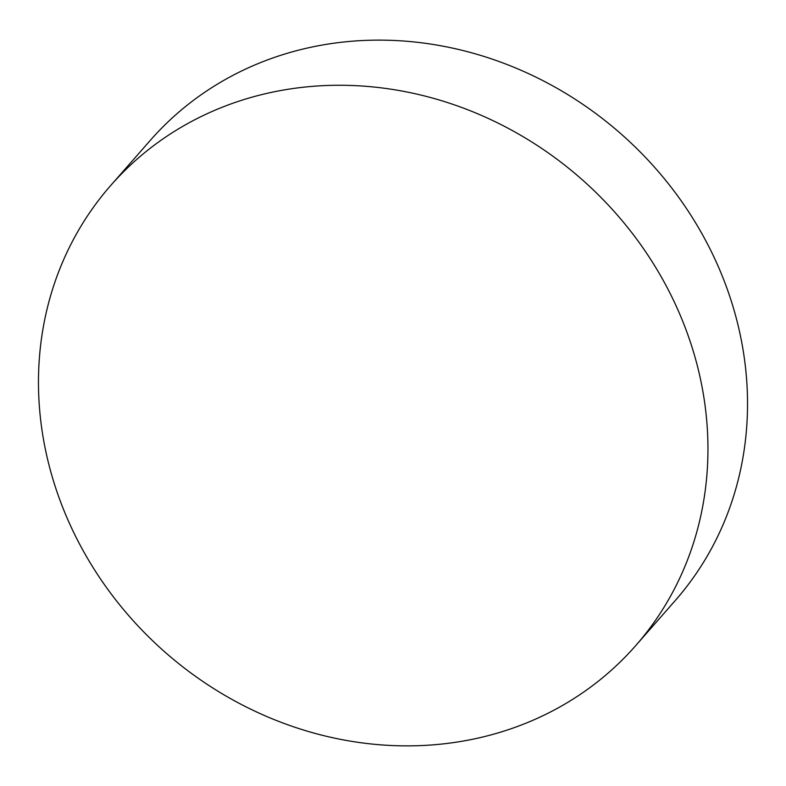 <?xml version="1.0" encoding="UTF-8"?>
<svg xmlns="http://www.w3.org/2000/svg" width="786" height="786" viewBox="0 0 786 786"><rect width="100%" height="100%" fill="white"/><g stroke="black" fill="none" stroke-linecap="round" stroke-linejoin="round"><path stroke-width="1.18" d="M330.906 85.369A349.053 315.137 41.2 0 1 664.701 283.068A349.053 315.137 41.2 0 1 635.658 645.689A349.053 315.137 41.2 0 1 415.509 745.767A349.053 315.137 41.2 0 1 81.724 548.068A349.053 315.137 41.2 0 1 110.757 185.447A349.053 315.137 41.2 0 1 330.906 85.369M110.757 185.447L150.342 140.311A349.053 315.137 41.2 0 1 370.491 40.233A349.053 315.137 41.2 0 1 704.276 237.932A349.053 315.137 41.2 0 1 675.243 600.553L635.658 645.689"/></g></svg>
